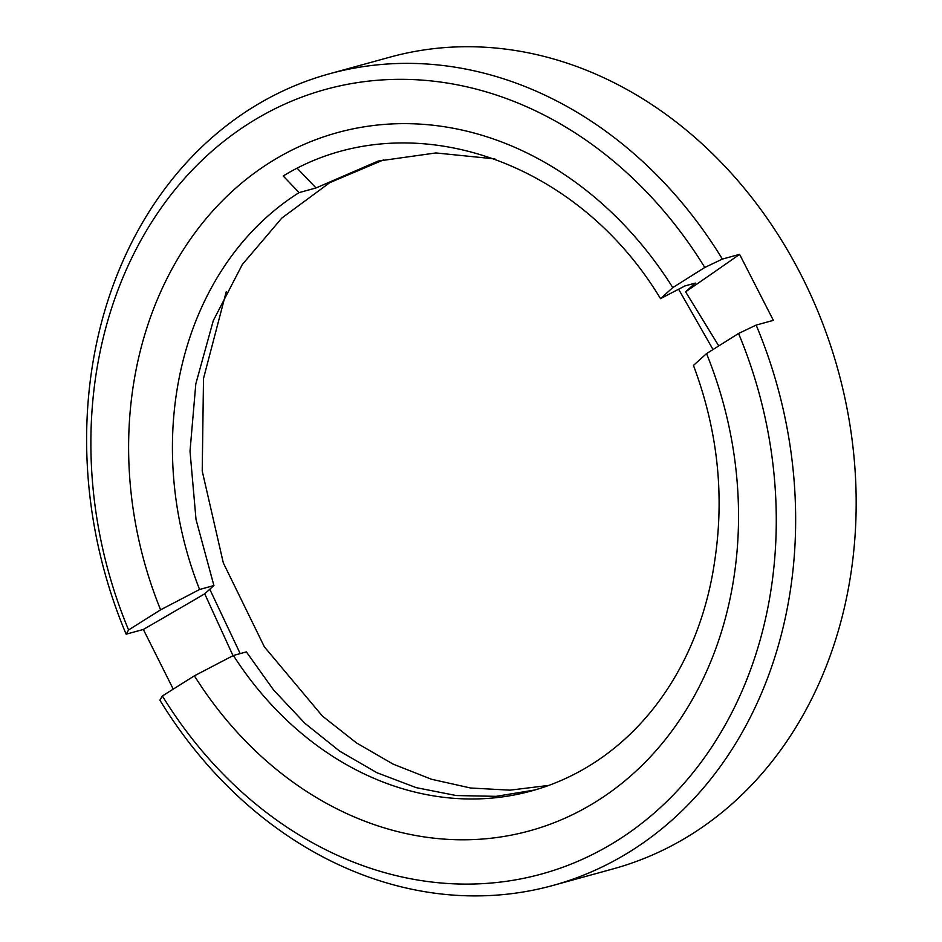 <?xml version="1.0" encoding="UTF-8"?>
<svg xmlns="http://www.w3.org/2000/svg" width="942" height="942" viewBox="0 0 942 942"><rect width="100%" height="100%" fill="white"/><g stroke="black" fill="none" stroke-linecap="round" stroke-linejoin="round"><path stroke-width="1.41" d="M706.547 353.603A362.093 300.18 74.6 0 1 597.004 801.077A362.093 300.18 74.6 0 1 194.382 675.826L162.365 695.973A406.897 337.33 -105.4 0 0 617.222 840.594A406.897 337.33 -105.4 0 0 738.563 333.468L706.547 353.603L693.453 365.414C717.51 429.646 724.645 494.456 714.86 559.831A324.119 268.705 -105.4 0 1 531.382 790.974A324.119 268.705 -105.4 0 1 233.369 655.491L246.38 651.899L273.639 690.086L304.949 723.35L339.615 751.115L376.988 772.746L416.199 787.642L456.234 795.543L496.14 796.343L534.95 789.961M722.373 259.085L739.588 254.352L773.358 320.351L756.143 325.084A420.933 348.964 74.6 0 1 631.116 850.885A420.933 348.964 74.6 0 1 552.801 885.492L613.324 868.83A420.933 348.964 -105.4 0 0 691.64 834.235A420.933 348.964 -105.4 0 0 821.942 321.493A420.933 348.964 -105.4 0 0 390 57.132L329.476 73.782A420.933 348.964 74.6 0 1 722.373 259.085L704.793 267.469L672.776 287.604L660.519 298.661C574.867 156.513 404.636 101.889 283.189 175.977L299.12 192.604A324.119 268.705 -105.4 0 0 199.586 589.48L213.916 585.547L196.018 519.501L190.013 451.242L195.806 383.9L213.292 320.621L242.33 264.502L281.894 218.014L329.759 182.666L383.63 159.869M552.801 885.492A420.933 348.964 74.6 0 1 159.916 700.189L162.365 695.973M704.793 267.469A406.897 337.33 -105.4 0 0 249.924 122.837A406.897 337.33 -105.4 0 0 128.595 629.962L126.134 634.19L143.349 629.456L173.234 689.132M126.134 634.19A420.933 348.964 74.6 0 1 329.476 73.782M299.12 192.604L316.029 187.953L297.283 168.371M713.023 349.541L678.605 289.229M494.903 158.915L435.922 152.945L378.107 161.07L316.029 187.953M233.369 655.491L194.382 675.826M756.143 325.084L738.563 333.468M199.586 589.48L160.599 609.827L128.595 629.962M160.599 609.827A362.093 300.18 74.6 0 1 270.154 162.354A362.093 300.18 74.6 0 1 672.776 287.604M548.786 785.404L509.987 790.161L470.6 788.007L431.401 779.234L393.132 764.127L356.547 742.967L322.388 716.05L264.384 646.871L223.313 562.88L202.224 471.059L203.507 378.472L226.257 291.702M233.004 655.679L204.72 593.813A1870.8 253.893 -27.1 0 1 143.349 629.456M204.72 593.813L213.916 585.547M739.588 254.352A1870.8 253.893 -27.1 0 1 685.599 291.82L718.77 345.914M660.519 298.661L684.905 285.956L695.302 283.095L685.599 291.82M240.198 653.607L209.783 589.268"/></g></svg>
